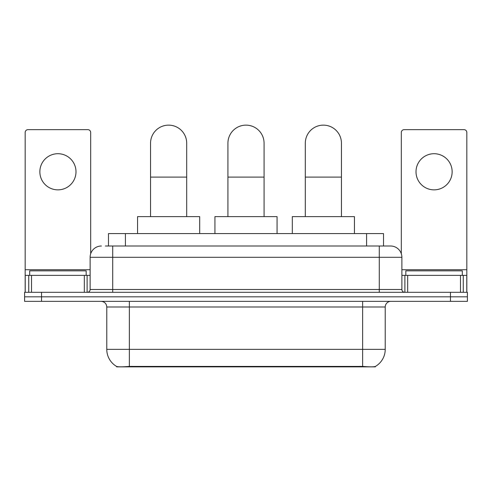 <?xml version="1.0" encoding="UTF-8"?>
<svg xmlns="http://www.w3.org/2000/svg" width="492" height="492" viewBox="0 0 492 492"><rect width="100%" height="100%" fill="white"/><g stroke="black" fill="none" stroke-linecap="round" stroke-linejoin="round"><path stroke-width="0.74" d="M108.48 246L108.48 233.577L383.52 233.577L383.52 246M375.341 366.466L375.341 366.866L116.659 366.866L116.659 366.466M106.776 349.357L129.371 349.357L129.371 306.996L106.776 306.996L106.776 349.357A19.766 19.766 0 0 0 116.549 366.411C118.012 366.977 122.287 366.977 129.371 366.411L362.629 366.411C369.707 366.977 373.981 366.977 375.451 366.411A19.766 19.766 0 0 0 385.224 349.357L385.224 306.996A5.646 5.646 0 0 1 390.869 301.35M41.543 292.316L467.4 292.316L467.4 296.83L24.6 296.83L24.6 301.35L41.543 301.35L41.543 296.83L24.6 296.83L24.6 292.316L41.543 292.316L41.543 296.83L467.4 296.83L467.4 301.35L41.543 301.35M105.626 246L386.632 246M105.368 246L112.711 246L112.711 257.298L90.116 257.298L90.116 289.487A2.823 2.823 0 0 1 87.293 292.316M101.413 246A11.298 11.298 0 0 0 90.116 257.298M390.587 246A11.298 11.298 0 0 1 401.884 257.298L379.289 257.298L379.289 246L390.414 246M401.884 257.298L401.884 289.487C402.05 291.202 402.991 292.143 404.707 292.316M467.4 292.316L467.4 296.83M86.161 275.372L86.161 270.852L29.686 270.852L29.686 275.372M57.921 153.713A18.075 18.075 0 0 0 39.852 171.788A18.075 18.075 0 0 0 57.921 189.857A18.075 18.075 0 0 0 75.996 171.788A18.075 18.075 0 0 0 57.921 153.713M84.329 292.316L84.329 275.372L31.519 275.372L31.519 292.316M90.682 253.767L90.682 132.477A2.823 2.823 0 0 0 87.859 129.654L27.989 129.654A2.823 2.823 0 0 0 25.166 132.477L25.166 275.372L31.519 275.372M84.329 275.372L90.116 275.372M25.166 292.316L25.166 275.372M462.314 275.372L462.314 270.852L405.838 270.852L405.838 275.372M150.552 216.628L150.552 143.209A18.075 18.075 0 0 1 168.621 125.134A18.075 18.075 0 0 1 186.696 143.209A18.075 18.075 0 0 0 168.621 125.134M186.696 216.628L186.696 143.209M199.684 233.577L199.684 216.628L137.557 216.628L137.557 233.577M227.925 216.628L227.925 143.209A18.075 18.075 0 0 1 246 125.134A18.075 18.075 0 0 1 264.075 143.209A18.075 18.075 0 0 0 246 125.134M264.075 216.628L264.075 143.209M277.064 233.577L277.064 216.628L214.936 216.628L214.936 233.577M305.304 216.628L305.304 143.209A18.075 18.075 0 0 1 323.379 125.134A18.075 18.075 0 0 1 341.448 143.209A18.075 18.075 0 0 0 323.379 125.134M341.448 216.628L341.448 143.209M354.443 233.577L354.443 216.628L292.316 216.628L292.316 233.577M434.079 153.713A18.075 18.075 0 0 0 416.004 171.788A18.075 18.075 0 0 0 434.079 189.857A18.075 18.075 0 0 0 452.148 171.788A18.075 18.075 0 0 0 434.079 153.713M460.481 292.316L460.481 275.372L407.671 275.372L407.671 292.316M466.834 292.316L466.834 275.372L466.834 292.316M460.481 275.372L466.834 275.372L466.834 132.477A2.823 2.823 0 0 0 464.011 129.654L404.141 129.654A2.823 2.823 0 0 0 401.318 132.477L401.318 253.767M401.884 275.372L407.671 275.372M360.089 366.866L360.089 366.312M131.911 366.866L131.911 366.312M125.423 246L125.423 233.577M366.577 246L366.577 233.577M362.629 301.35L362.629 306.996L129.371 306.996L129.371 301.35M385.224 306.996L362.629 306.996L362.629 349.357L385.224 349.357M362.629 366.411L362.629 349.357L129.371 349.357L129.371 366.411M450.457 301.35L450.457 292.316M112.711 292.316L112.711 289.487L401.884 289.487M90.116 289.487L112.711 289.487L112.711 257.298L379.289 257.298L379.289 292.316M90.116 269.721L25.166 269.721M87.109 275.372L87.109 292.316M25.209 275.372L25.209 292.316M28.739 292.316L28.739 275.372M150.552 177.095L186.696 177.095M227.925 177.095L264.075 177.095M305.304 177.095L341.448 177.095M466.834 269.721L401.884 269.721M466.791 292.316L466.791 275.372M463.261 275.372L463.261 292.316M404.891 292.316L404.891 275.372M106.776 306.996C106.444 303.57 104.562 301.682 101.131 301.35"/></g></svg>

